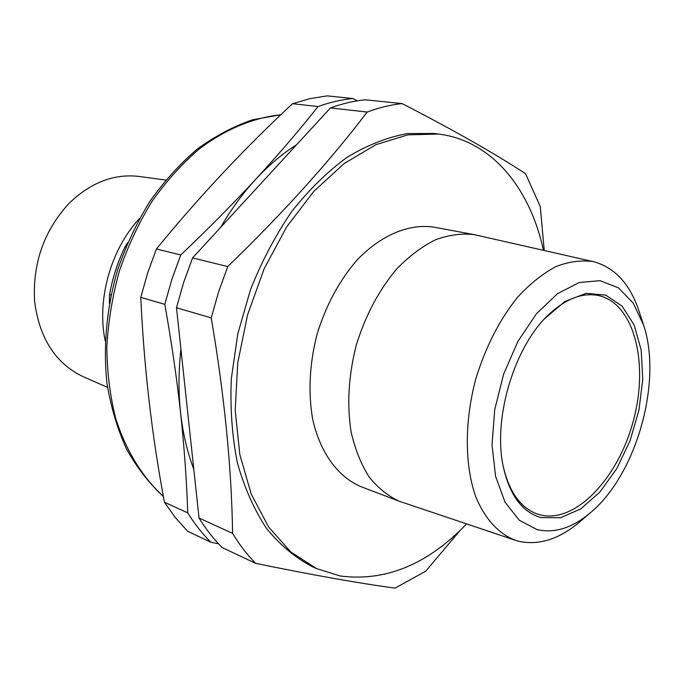 <?xml version="1.0" encoding="UTF-8"?>
<svg xmlns="http://www.w3.org/2000/svg" width="684" height="684" viewBox="0 0 684 684"><rect width="100%" height="100%" fill="white"/><g stroke="black" fill="none" stroke-linecap="round" stroke-linejoin="round"><path stroke-width="1.03" d="M367.188 112.048C329.671 161.373 283.193 212.878 227.763 266.572L218.606 291.888L211.245 317.889C224.472 395.685 231.585 467.514 232.603 533.358C239.477 544.78 247.163 554.775 255.654 563.351L222.172 547.551C213.656 539.077 205.944 529.236 199.035 518.019L176.489 307.766L183.637 282.483L192.58 257.894L330.44 107.935C342.205 103.652 353.816 100.941 365.273 99.796L402.124 103.6C390.658 104.797 379.013 107.61 367.188 112.048L330.44 107.935M502.979 465.282C508.853 491.377 520.191 507.588 536.991 513.898L539.873 514.796C575.253 524.106 618.302 478.193 633.401 420.574C649.082 363.11 634.248 303.123 598.303 295.488C580.665 292.136 562.556 300.079 543.96 319.308M540.984 517.574C521.986 512.085 509.341 494.78 503.048 465.65C493.506 420.062 512.333 352.995 544.207 319.026L565.027 301.405L586.162 293.333L605.716 295.12L622.124 306.141L634.188 325.062L641.19 350.097L642.772 379.167L638.959 410.075L630.092 440.599L616.797 468.583L599.971 491.958L580.759 508.87L560.572 517.771L540.984 517.574M537.214 529.664C554.946 533.554 572.867 527.749 590.985 512.248C636.548 474.149 662.634 381.244 643.55 324.994L633.204 303.08L618.439 287.836L600.073 280.671L579.262 282.518L557.494 293.692L536.47 313.725L517.968 341.273L503.621 374.182L494.72 409.699L492.01 444.762L495.609 476.44L505.049 502.227L519.353 520.31L537.214 529.664M590.309 512.829L580.34 521.362C559.914 538.864 539.565 545.55 519.31 541.412L515.12 540.206C498.474 533.682 484.614 518.583 475.525 496.114C464.607 464.581 464.47 421.293 475.799 378.91C485.623 346.831 499.636 319.496 517.848 296.933C530.177 283.629 542.899 273.506 556.006 266.546C569.028 261.553 581.468 259.92 593.319 261.639C614.89 267.435 630.186 284.117 639.207 311.673L643.276 324.156M593.319 261.639L474.097 234.603C461.691 233.201 448.832 234.911 435.528 239.751C422.225 246.402 409.425 255.978 397.147 268.487C379.124 289.648 365.487 315.273 356.219 345.343C348.481 375.849 346.797 404.825 351.174 432.279C355.15 449.345 361.084 464.179 368.992 476.782C377.833 487.837 387.922 495.994 399.242 501.252L515.12 540.206M474.097 234.603L434.092 227.199C409.485 223.36 381.381 234.706 357.322 259.766C339.469 280.269 326.037 305.124 317.017 334.339C309.51 363.982 308.048 392.197 312.631 418.993C320.121 452.911 338.221 477.227 361.229 486.76L399.242 501.252M543.412 250.31C530.186 188.391 491.625 140.442 438.529 134.064L407.852 134.851L375.892 144.675L344.018 163.664L313.742 191.417L286.63 226.968L264.152 268.778L247.565 314.845L237.758 362.811L235.193 410.212L239.845 454.68L251.25 494.13L268.581 526.936L290.76 551.962L316.547 568.592L340.273 575.996C385.596 581.785 427.705 564.428 466.608 523.918M438.529 134.064L433.588 133.465L407.365 133.585C387.477 137.21 367.505 145.034 347.446 157.046C327.679 171.436 309.134 189.562 291.812 211.433C275.567 235.151 261.784 261.254 250.464 289.734L237.776 333.929L231.295 378.876C230.081 408.579 232.132 436.64 237.442 463.051C244.504 487.991 254.191 509.785 266.512 528.424C280.064 544.977 295.231 557.674 312.015 566.532L316.547 568.592M459.973 530.587L425.713 571.208L395.078 588.12C359.297 583.332 312.827 575.073 255.654 563.351M402.124 103.6C453.825 130.251 494.959 153.618 525.526 173.693L540.266 206.525L544.242 250.498M227.763 266.572L192.58 257.894M232.603 533.358L199.035 518.019M211.245 317.889L176.489 307.766M357.424 100.822L352.841 98.522L327.217 95.88L309.989 98.641L292.547 103.703C244.513 148.317 199.138 196.744 156.431 248.967L147.71 272.822L140.767 297.352C143.973 367.163 151.865 435.443 164.442 502.218L175.437 517.728L187.63 531.246L210.886 542.224C202.37 533.794 194.649 524.004 187.732 512.855C186.698 480.997 184.312 447.644 180.593 412.811C182.867 433.263 187.271 452.098 193.811 469.318M218.589 543.848L210.886 542.224M156.431 248.967L180.756 254.97C207.782 229.32 232.782 204.08 255.748 179.251C242.803 193.281 231.141 209.278 220.761 227.233M180.927 349.199C178.481 371.121 178.37 392.317 180.593 412.811C176.746 377.91 171.479 341.761 164.801 304.354L171.881 279.328L180.756 254.97M296.685 144.657C282.355 153.746 268.709 165.272 255.748 179.251C278.585 154.413 299.353 130.182 318.06 106.559C329.808 102.318 341.401 99.642 352.841 98.522M164.442 502.218L187.732 512.855M140.767 297.352L164.801 304.354M292.547 103.703L318.06 106.559M109.346 303.431L109.551 294.53L111.022 294.966M127.771 242.435L125.035 246.83C117.733 261.955 112.569 277.849 109.551 294.53M125.839 247.035L125.035 246.83M165.716 180.054L139.117 176.455C114.142 173.505 90.844 182.431 69.204 203.233C44.084 230.448 32.541 263.092 34.576 301.148C39.339 338.195 55.455 363.341 82.944 376.576L107.525 387.341M139.502 218.555C110.799 249.138 96.589 299.78 105.182 340.829M280.825 114.784C253.448 117.648 225.327 129.199 198.933 149.189C181.773 163.972 166.075 181.457 151.831 201.66C138.698 223.146 127.882 246.24 119.401 270.924C112.424 296.129 108.243 321.48 106.841 346.968C107.072 372.087 110.03 395.908 115.716 418.428C126.018 450.824 142.528 477.381 163.365 496.336M280.91 114.707L252.618 119.785C233.612 126.301 215.144 136.09 197.214 149.129C179.875 163.938 164.057 181.422 149.762 201.592C136.603 223.044 125.805 246.069 117.357 270.676C106.533 308.826 103.07 346.42 106.986 383.459C110.928 407.142 117.426 428.971 126.489 448.943C136.868 467.557 149.172 483.434 163.416 496.575"/></g></svg>
